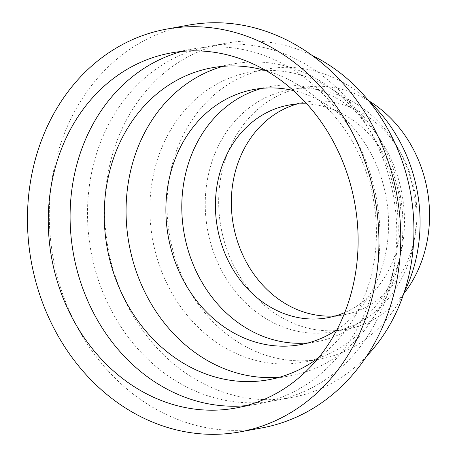 <?xml version="1.0" encoding="UTF-8"?>
<svg xmlns="http://www.w3.org/2000/svg" width="457" height="457" viewBox="0 0 457 457"><rect width="100%" height="100%" fill="white"/><g stroke="black" fill="none" stroke-linecap="round" stroke-linejoin="round"><path stroke-width="0.34" stroke-dasharray="2.29 1.71" d="M366.754 356.066A180.144 153.741 79.7 0 1 291.515 397.556A180.144 153.741 79.7 0 1 108.029 247.825A180.144 153.741 79.7 0 1 227.06 43.084A180.144 153.741 79.7 0 1 255.846 41.061A180.144 153.741 79.7 0 1 312.091 55.428M238.714 44.18A180.144 153.741 79.7 0 1 395.768 212.659A180.144 153.741 79.7 0 1 274.383 400.669A180.144 153.741 79.7 0 1 90.897 250.939A180.144 153.741 79.7 0 1 209.929 46.197A180.144 153.741 79.7 0 1 238.714 44.18M273.6 70.538A147.388 125.789 79.7 0 1 402.103 208.386A147.388 125.789 79.7 0 1 302.785 362.212A147.388 125.789 79.7 0 1 152.661 239.708A147.388 125.789 79.7 0 1 250.048 72.195A147.388 125.789 79.7 0 1 273.6 70.538M404.131 292.48A147.388 125.789 79.7 0 1 319.917 359.099A147.388 125.789 79.7 0 1 169.793 236.595A147.388 125.789 79.7 0 1 267.179 69.076A147.388 125.789 79.7 0 1 290.732 67.425A147.388 125.789 79.7 0 1 369.456 101.785M308.332 88.755A122.824 104.824 79.7 0 1 415.419 203.628A122.824 104.824 79.7 0 1 332.65 331.816A122.824 104.824 79.7 0 1 207.547 229.728A122.824 104.824 79.7 0 1 288.704 90.132A122.824 104.824 79.7 0 1 308.332 88.755M403.685 293.811A122.824 104.824 79.7 0 1 346.092 329.371A122.824 104.824 79.7 0 1 220.982 227.283A122.824 104.824 79.7 0 1 302.14 87.687A122.824 104.824 79.7 0 1 321.768 86.31A122.824 104.824 79.7 0 1 368.571 100.7M296.901 104.042A108.086 92.245 79.7 0 1 304.779 102.191A108.086 92.245 79.7 0 1 322.048 100.98A108.086 92.245 79.7 0 1 416.281 202.063A108.086 92.245 79.7 0 1 343.453 314.873A108.086 92.245 79.7 0 1 335.427 315.907M306.841 103.899A108.086 92.245 79.7 0 1 398.972 194.922A108.086 92.245 79.7 0 1 344.778 312.548M262.044 88.338A129.702 110.691 79.7 0 1 269.933 86.556A129.702 110.691 79.7 0 1 290.658 85.099A129.702 110.691 79.7 0 1 403.742 206.404A129.702 110.691 79.7 0 1 316.341 341.773A129.702 110.691 79.7 0 1 308.332 342.876M293.428 90.543A129.702 110.691 79.7 0 1 386.142 197.253A129.702 110.691 79.7 0 1 336.929 329.771M222.982 66.339A158.522 135.289 79.7 0 1 233.801 63.831A158.522 135.289 79.7 0 1 259.13 62.049A158.522 135.289 79.7 0 1 397.339 210.311A158.522 135.289 79.7 0 1 290.521 375.763A158.522 135.289 79.7 0 1 279.507 377.225M266.271 70.749A158.522 135.289 79.7 0 1 373.438 199.56A158.522 135.289 79.7 0 1 318.478 357.854M181.903 51.435A180.469 154.02 79.7 0 1 192.74 48.99A180.469 154.02 79.7 0 1 221.576 46.968A180.469 154.02 79.7 0 1 378.916 215.75A180.469 154.02 79.7 0 1 257.308 404.108A180.469 154.02 79.7 0 1 246.312 405.627M261.644 427.952A204.707 174.705 79.7 0 1 53.138 257.805A204.707 174.705 79.7 0 1 188.404 25.146M274.383 400.669L291.515 397.556M209.929 46.197L227.06 43.084M302.785 362.212L319.917 359.099M250.048 72.195L267.179 69.076M332.65 331.816L346.092 329.371M288.704 90.132L302.14 87.687M327.549 317.764L343.453 314.873M288.875 105.081L304.779 102.191M300.443 344.664L316.341 341.773M254.035 89.446L269.933 86.556M268.687 379.733L290.521 375.763M211.968 67.802L233.801 63.831M235.475 408.078L257.308 404.108M170.907 52.961L192.74 48.99"/><path stroke-width="0.69" d="M312.091 55.428A180.144 153.741 79.7 0 1 366.754 356.066M369.456 101.785A147.388 125.789 79.7 0 1 404.131 292.48M368.571 100.7A122.824 104.824 79.7 0 1 403.685 293.811M335.427 315.907A108.086 92.245 79.7 0 1 233.361 225.033A108.086 92.245 79.7 0 1 296.901 104.042M344.778 312.548A108.086 92.245 79.7 0 1 327.549 317.764A108.086 92.245 79.7 0 1 217.458 227.923A108.086 92.245 79.7 0 1 288.875 105.081A108.086 92.245 79.7 0 1 306.15 103.87A108.086 92.245 79.7 0 1 306.841 103.899M308.332 342.876A129.702 110.691 79.7 0 1 184.234 233.967A129.702 110.691 79.7 0 1 262.044 88.338M336.929 329.771A129.702 110.691 79.7 0 1 300.443 344.664A129.702 110.691 79.7 0 1 168.33 236.857A129.702 110.691 79.7 0 1 254.035 89.446A129.702 110.691 79.7 0 1 274.76 87.99A129.702 110.691 79.7 0 1 293.428 90.543M279.507 377.225A158.522 135.289 79.7 0 1 129.051 243.998A158.522 135.289 79.7 0 1 222.982 66.339M318.478 357.854A158.522 135.289 79.7 0 1 268.687 379.733A158.522 135.289 79.7 0 1 107.218 247.968A158.522 135.289 79.7 0 1 211.968 67.802A158.522 135.289 79.7 0 1 237.297 66.019A158.522 135.289 79.7 0 1 266.271 70.749M246.312 405.627A180.469 154.02 79.7 0 1 73.491 254.103A180.469 154.02 79.7 0 1 181.903 51.435M199.743 50.938A180.469 154.02 79.7 0 1 357.083 219.72A180.469 154.02 79.7 0 1 235.475 408.078A180.469 154.02 79.7 0 1 51.658 258.074A180.469 154.02 79.7 0 1 170.907 52.961A180.469 154.02 79.7 0 1 199.743 50.938M199.281 26.82A204.707 174.705 79.7 0 1 377.75 218.275A204.707 174.705 79.7 0 1 239.811 431.922A204.707 174.705 79.7 0 1 31.305 261.775A204.707 174.705 79.7 0 1 166.565 29.117A204.707 174.705 79.7 0 1 199.281 26.82M166.565 29.117L188.404 25.146A204.707 174.705 79.7 0 1 221.114 22.85A204.707 174.705 79.7 0 1 399.584 214.304A204.707 174.705 79.7 0 1 261.644 427.952L239.811 431.922"/></g></svg>
